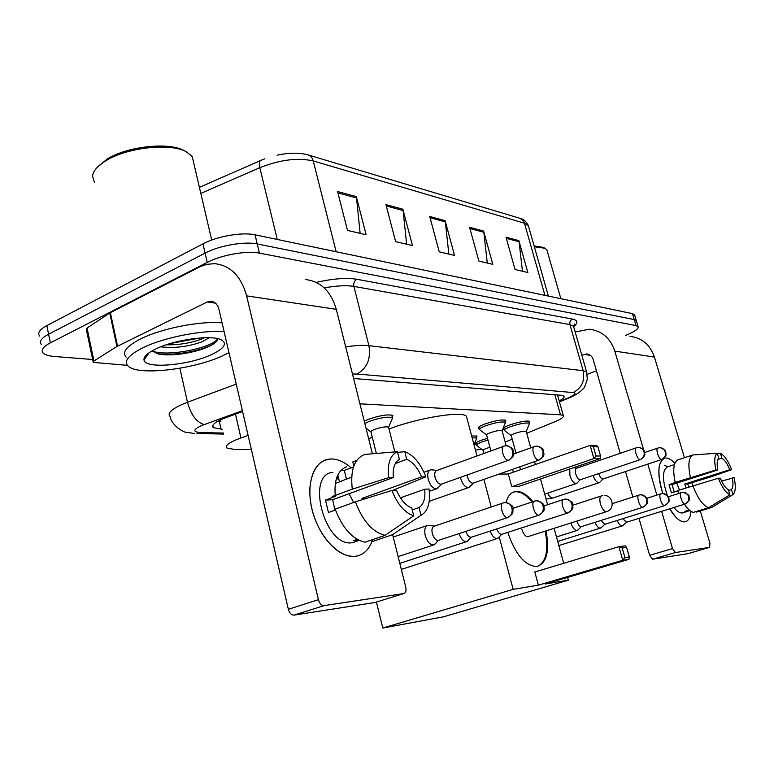 <?xml version="1.0" encoding="UTF-8"?>
<svg xmlns="http://www.w3.org/2000/svg" width="774" height="774" viewBox="0 0 774 774"><rect width="100%" height="100%" fill="white"/><g stroke="black" fill="none" stroke-linecap="round" stroke-linejoin="round"><path stroke-width="1.16" d="M364.254 421.162L367.795 419.537C379.773 415.415 388.142 414.071 392.892 415.503L392.312 417.312M479.406 428.632L478.38 428.254C477.732 427.345 479.841 425.942 484.727 424.046C495.157 420.563 502.162 419.334 505.741 420.359L505.18 421.704M504.193 429.454L503.206 429.106C502.607 428.235 504.725 426.871 509.582 425.003C519.683 421.646 526.417 420.446 529.764 421.395L529.222 422.652M471.656 435.946L477.036 436.139L476.474 437.407M476.339 444.353L475.391 444.034C474.82 443.241 476.803 441.973 481.331 440.251L487.523 438.307M248.106 435.385L236.505 439.632C228.078 443.25 224.876 446.047 226.908 448.011L234.551 449.442L251.386 449.549M526.746 433.237L554.348 421.946C561.285 419.044 564.275 416.905 563.308 415.541L560.492 414.796L359.92 403.825M505.17 442.07L512.214 439.187M475.459 450.245L481.496 449.162M242.581 411.507L222.631 418.889C214.34 422.585 211.225 425.497 213.305 427.625L222.67 429.367M220.861 421.424L217.707 421.288M92.638 359.504L54.422 356.485C48.83 356.021 45.076 354.889 43.18 353.089C40.616 350.196 43.005 346.791 50.349 342.853L207.248 262.386C221.393 254.907 246.819 250.447 259.435 253.137L636.034 325.593L638.066 326.541C638.927 328.747 634.69 331.736 625.353 335.529M39.755 336.129C37.162 333.11 39.532 329.598 46.837 325.602L202.962 243.849L205.1 253.108C219.206 245.561 244.603 241.159 257.229 243.955L634.254 319.614L636.528 321.365L634.254 319.614L257.229 243.955C244.603 241.159 219.206 245.561 205.1 253.108L48.588 334.223L205.1 253.108L207.248 262.386M41.467 344.594C38.884 341.644 41.264 338.18 48.588 334.223C41.264 338.18 38.884 341.644 41.467 344.594M559.196 400.913C563.249 398.784 564.836 397.178 563.975 396.104L561.179 395.253L353.592 378.496M202.962 243.849C217.03 236.244 242.397 231.89 255.033 234.803L632.493 313.654L634.767 315.444M518.851 240.627L527.839 272.516L515.058 269.526L505.993 237.144L518.851 240.627L519.073 241.769L506.322 238.324M402.857 209.203L412.484 245.581L395.64 241.652L385.936 204.617L402.857 209.203L403.09 210.509L386.284 205.971M356.282 196.586L366.131 234.764L347.487 230.41L337.57 191.517L356.282 196.586L356.533 197.951L337.938 192.939M483.605 231.078L492.815 264.34L478.864 261.08L469.576 227.275L483.605 231.078L483.837 232.268L469.915 228.514M445.108 220.648L454.522 255.401L439.226 251.831L429.725 216.478L445.108 220.648L445.34 221.886L430.073 217.775M448.843 254.075L445.34 221.886M487.281 263.044L483.837 232.268M360.133 233.361L356.533 197.951M406.65 244.226L403.09 210.509M522.46 271.258L519.073 241.769M355.131 556.322C343.511 556.932 332.539 549.424 322.226 533.808C313.576 519.344 309.445 504.3 309.823 488.694C311.448 469.712 318.646 459.804 331.427 458.963C337.996 459.059 344.575 462.03 351.164 467.873C344.575 462.03 337.996 459.059 331.427 458.963L328.786 459.156C313.431 461.101 305.382 484.969 312.464 511.14C319.343 537.34 339.544 558.267 355.131 556.322C363.093 555.239 368.801 550.043 372.255 540.755C368.908 549.772 363.412 554.939 355.779 556.245L355.131 556.322M127.449 365.367L93.238 362.367L93.954 360.955L116.913 346.5L109.744 312.996L200.234 266.595L206.822 264.321L214.688 263.663C230.458 265.443 241.101 276.173 246.625 295.871L318.424 599.676C319.604 603.594 321.481 605.578 324.054 605.626L293.994 615.127C291.392 615.098 289.515 613.163 288.354 609.302L218.936 309.329C217.533 304.25 214.775 301.541 210.663 301.202L207.18 302.005L116.913 346.5M93.112 361.768L86.359 329.55L87.046 328.05L109.744 312.996M305.527 279.559C320.688 281.32 330.943 291.237 336.293 309.329L372.41 453.787M294.023 615.117L375.042 602.482L403.796 593.571L324.083 605.616L293.994 615.127M403.796 593.571C405.789 592.894 406.437 590.726 405.74 587.079L392.621 534.611M145.599 357.811L144.38 357.559M413.751 515.784L411.778 507.986C405.634 505.519 400.545 499.607 396.501 490.252L391.857 490.426C397.497 504.425 404.792 512.881 413.751 515.784L385.104 535.337L364.96 542.187C352.402 539.207 342.485 528.187 335.2 509.137L355.392 501.842L391.857 490.426M393.298 477.539L388.645 477.655L352.276 489.158C350.177 469.886 354.405 458.305 364.96 454.415L397.468 451.677L399.413 459.33C394.643 462.078 392.602 468.144 393.298 477.539L332.675 499.743L334.949 510.211M351.657 477.181L341.005 481.167M359.426 540.484L353.815 540.542L357.259 539.362M356.998 541.142L351.831 542.758C324.712 547.179 305.411 473.988 332.926 472.314M341.324 470.002L344.324 470.457L353.466 467.003M337.048 476.745L338.519 477.839M342.011 480.954L335.326 483.46M335.229 495.428C334.029 479.899 337.783 470.379 346.471 466.877L345.117 467.39M352.276 489.158L332.152 496.56L335.355 496.424L325.457 500.062L328.466 512.543L335.5 510.008M356.698 460.424L352.809 461.904L353.815 465.996M372.013 539.788L372.439 541.51L392.495 534.708L421.008 515.3L419.044 507.57L412.271 509.921M392.708 490.397L425.874 476.784L421.549 476.881L361.951 498.437L362.426 499.636M388.645 477.655C387.223 463.636 390.173 454.977 397.468 451.677M395.311 463.558L406.727 459.301L404.792 451.706L397.633 452.306M404.792 451.706C413.539 455.073 420.572 463.433 425.874 476.784M400.439 497.827L424.703 489.197L429.028 489.042C430.654 502.597 427.983 511.353 421.008 515.3M406.727 459.301C412.745 462.001 417.689 467.854 421.549 476.881M424.703 489.197C425.516 498.379 423.63 504.493 419.044 507.57M385.104 535.337C372.652 532.241 362.754 521.076 355.392 501.842M349.064 493.744L353.65 502.471M336.438 478.487L338.877 479.309M332.675 499.743L325.457 500.062M337.822 474.975L339.476 481.738M346.452 479.125L344.324 470.457M366.973 498.214L361.951 498.437M96.953 167.658L107.209 159.009C127.4 146.334 168.5 141.923 183.69 150.398L184.493 150.814M94.322 182.19L92.522 176.191C93.054 171.006 97.524 165.849 105.941 160.702C127.1 147.428 170.222 142.784 186.079 151.646L192.223 156.503L193.8 163.256M228.959 352.644L223.512 355.372C194.342 369.43 137.511 376.193 128.039 365.996C123.559 361.168 128.436 355.14 142.639 347.903C163.624 337.435 202.885 329.734 224.121 331.756M126.162 357.269C121.663 352.315 126.501 346.191 140.675 338.896C161.611 328.331 200.824 320.697 222.07 322.884M155.526 349.093C174.285 339.67 211.621 334.542 221.267 339.815C227.498 343.453 224.441 348.281 212.105 354.318C189.756 365.26 145.231 369.333 144.032 360.074C143.422 356.843 147.263 353.186 155.526 349.093M152.217 350.816L157.47 353.699C168.297 356.833 192.552 353.341 206.165 347.671C213.372 344.672 217.194 341.885 217.62 339.293L217.581 338.635M166.217 344.827C178.668 345.02 190.298 343.163 201.095 339.254L204.588 337.725M160.74 346.829C174.344 348.387 188.005 346.752 201.704 341.914L209.464 337.725M170.396 343.511L200.282 337.948M156.629 353.457C173.289 356.853 206.532 349.742 215.269 342.698M178.223 341.421L192.678 338.741M152.478 351.135C169.467 357.375 214.998 346.694 217.504 338.615M368.782 439.255L372.188 436.817M389.022 429.009C417.912 417.815 462.378 410.684 466.412 416.257L466.974 418.376M505.964 502.549C507.802 495.989 510.995 492.312 515.552 491.538L516.529 491.442C521.821 491.403 527.249 494.828 532.802 501.716M546.028 530.887C549.772 551.301 546.715 563.182 536.875 566.529L536.856 566.529C525.188 566.055 515.494 554.668 507.773 532.367M545.09 584.041L628.972 559.312L622.77 560.25L538.375 585.163L513.172 589.353L382.791 628.033L443.463 616.83L568.358 580.171L545.09 584.041M628.972 559.312L629.33 556.893L624.908 557.541L622.77 560.25L618.91 546.657L534.824 572.005L538.375 585.163M568.358 580.171L567.594 577.404M563.714 563.298L554.097 528.323M547.605 504.716L540.533 478.98M498.737 474.181L508.325 473.969L511.778 486.73L518.619 486.469L600.247 458.566L593.89 458.585L590.146 445.408L596.531 445.505L597.934 446.83L600.556 456.002L600.247 458.566M483.885 479.377L491.238 506.98M499.249 537.069L513.172 589.353M376.425 602.056L382.791 628.033M624.908 557.541L622.199 548.011L618.91 546.657L625.131 545.844L626.63 547.421L622.199 548.011M629.33 556.893L626.63 547.421M508.325 473.969L590.146 445.408L593.387 446.772L597.934 446.83M511.778 486.73L593.89 458.585L596.019 456.002L600.556 456.002M593.387 446.772L596.019 456.002M545.206 531.148C548.776 549.975 546.299 561.711 537.775 566.355M521.899 529.406C523.447 534.147 525.469 536.595 527.965 536.74L528.855 536.353M513.578 492.071L514.729 491.819C520.273 491.238 526.03 494.634 531.98 501.987M434.562 526.068L428.138 525.236C425.042 526.252 424.075 529.706 425.255 535.598C427.142 541.616 429.86 544.751 433.401 545.012L435.936 543.261M502.8 503.09L434.359 526.136C432.134 526.862 431.447 529.368 432.308 533.634C433.672 537.978 435.636 540.252 438.181 540.446L434.533 544.664M459.03 533.596C460.956 538.83 463.423 541.519 466.432 541.674L468.657 540.165M465.755 531.38C467.138 535.182 468.928 537.146 471.105 537.272L467.438 541.365M490.174 531.07C492.061 535.947 494.354 538.443 497.082 538.578L499.046 537.262M496.685 528.952C498.04 532.435 499.694 534.234 501.629 534.331L497.972 538.298M570.893 522.982C572.557 527.781 574.598 530.287 577.007 530.5L578.41 529.61M576.814 521.096C578.014 524.627 579.503 526.475 581.264 526.659L577.665 530.296M594.974 522.344C596.609 526.136 598.379 528.071 600.285 528.149L601.543 527.355M600.75 520.525L604.842 524.308M472.14 437.794L476.649 438.026L476.426 438.955M483.953 453.438L483.16 450.458C482.841 450.023 483.973 449.326 486.536 448.369L489.942 447.295M483.121 450.42L476.62 445.408C476.087 444.663 477.945 443.492 482.202 441.877L487.997 440.048M617.139 520.457C618.716 524.046 620.38 525.875 622.141 525.943L623.273 525.236M622.751 518.706L626.563 522.218M437.097 470.408L430.828 469.75C427.964 470.679 427.103 473.891 428.235 479.396C430.189 485.482 432.937 488.617 436.468 488.781L438.723 487.098M503.516 446.356L436.942 470.466C434.882 471.124 434.272 473.456 435.094 477.442C436.43 481.641 438.326 483.914 440.803 484.263L441.761 483.982M376.358 453.448L370.998 432.066C370.475 431.476 371.626 430.605 374.442 429.464C381.176 427.161 385.878 426.397 388.548 427.142L388.664 427.596M460.462 477.345L460.733 478.535C462.629 484.389 465.213 487.407 468.493 487.591L470.486 486.13M364.835 423.455L368.888 421.52C380.111 417.66 387.958 416.393 392.418 417.718L392.021 419.266M467.041 475.004L467.361 476.649C468.657 480.702 470.457 482.889 472.759 483.228L473.601 482.986M490.909 450.923L486.653 435.065C486.295 434.572 487.494 433.788 490.252 432.734C496.124 430.789 500.062 430.092 502.065 430.625L502.142 430.905M569.741 468.986L569.925 475.662C571.609 480.731 573.708 483.373 576.214 483.576L577.472 482.695M486.614 435.027L479.696 429.715C479.087 428.864 481.07 427.558 485.646 425.787C495.428 422.517 501.997 421.366 505.345 422.314L505.112 423.31M636.286 447.846L576.756 468.154C575.305 468.686 574.985 470.631 575.779 474.007C576.94 477.539 578.41 479.454 580.171 479.754L576.756 483.392M516.016 453.148L511.266 435.694C510.937 435.22 512.136 434.466 514.884 433.43C520.563 431.563 524.346 430.876 526.223 431.37L526.291 431.621M511.237 435.665L504.484 430.518C503.922 429.705 505.915 428.428 510.472 426.687C519.944 423.542 526.252 422.42 529.397 423.291L529.184 424.191M598.708 473.562C599.85 476.929 601.243 478.748 602.878 479.019L600.121 481.95M593.107 475.449C594.771 480.141 596.735 482.57 598.989 482.724L599.482 482.56M684.7 521.85C682.126 522.082 679.224 520.573 675.992 517.332L669.665 508.828C675.102 517.69 680.114 522.034 684.7 521.85C688.27 521.299 690.369 517.787 691.027 511.324C690.389 517.671 688.338 521.173 684.884 521.831L684.7 521.85M663.734 458.421L665.098 458.014C657.726 461.207 656.952 473.03 662.776 493.493C658.993 481.573 657.948 471.898 659.661 464.468L662.641 459.117M575.15 331.959L589.411 329.24C601.872 330.788 610.338 338.074 614.798 351.115L643.774 450.255M630.017 336.342C641.994 337.841 650.131 344.749 654.427 357.066L684.439 457.705M665.843 457.966C668.572 458.014 671.571 459.824 674.831 463.384C671.571 459.824 668.572 458.014 665.843 457.966M647.819 464.1L656.874 495.089M661.615 511.324L672.509 548.592L675.431 552.53L652.588 559.196L649.647 555.306L638.995 518.357M709.584 547.363L675.431 552.53L652.588 559.196L687.651 553.729L709.584 547.363L709.922 543.193L700.306 510.937M691.859 482.599L692.798 485.733M632.851 497.053L625.489 471.53M620.235 453.322L593.165 359.455C592.013 356.088 589.807 354.25 586.557 353.95L581.816 355.189M596.444 370.833L587.185 374.345M668.059 466.674L664.315 465.416M729.892 494.799L728.363 489.758C725.538 488.084 722.848 484.224 720.313 478.177L718.369 478.245C721.987 487.281 725.828 492.796 729.892 494.799L708.52 507.725L693.33 512.378C690.514 511.575 687.525 508.866 684.361 504.251M717.827 469.963L715.882 470.002L675.189 482.396C672.645 469.992 673.496 462.504 677.753 459.92L692.72 454.977L717.266 453.196L718.785 458.179C717.014 459.959 716.695 463.887 717.827 469.963L672.103 484.621L674.202 491.993M689.934 510.55L686.751 511.595L684.835 511.411L689.295 510.037M683.345 512.64L682.087 512.988C679.649 513.133 676.931 511.304 673.912 507.502M688.744 487.02L687.689 483.924L711.18 476.794L731.662 469.634L729.805 469.683L684.758 484.06L686.093 487.862M675.189 482.396L669.017 484.756L671.406 492.883L677.714 490.88M696.348 511.45L696.542 512.088L711.674 507.454L732.959 494.596L731.43 489.574L728.576 490.464M690.418 477.51C687.796 465.048 688.56 457.531 692.72 454.977M715.882 470.002C714.025 460.956 714.489 455.354 717.266 453.196M717.875 459.475L721.89 458.169L720.381 453.206L717.343 453.429M720.381 453.206C724.416 455.402 728.179 460.878 731.662 469.634M721.61 481.089L734.11 477.664C735.997 486.507 735.61 492.158 732.959 494.596M721.89 458.169C724.696 459.93 727.337 463.771 729.805 469.683M732.252 477.732C733.413 483.702 733.133 487.659 731.43 489.574M667.304 495.37C661.964 479.193 662.176 469.644 667.933 466.712L674.444 464.555M671.29 465.59L672.248 465.28M678.721 493.464L677.598 490.561L718.369 478.245M708.52 507.725C702.889 505.499 697.674 498.166 692.865 485.714M676.766 483.131L679.475 489.961M688.076 511.121L687.883 510.472M672.103 484.621L669.017 484.756M687.689 483.924L684.758 484.06M534.37 246.771L544.993 248.251L546.87 249.799L547.334 251.405M534.128 245.919L543.184 247.361L544.993 248.251M235.46 414.1L240.946 437.929M554.861 394.75L560.492 414.796M219.303 421.375L221.112 429.328M242.388 410.665L201.23 425.71C192.881 429.725 192.697 432.008 200.66 432.569L223.502 433.053M194.448 433.479L185.953 432.231C184.27 432.569 172.031 426.213 170.038 416.47C167.184 413.49 171.054 409.543 181.658 404.638L187.472 402.267L179.878 368.25M223.734 434.059L196.973 433.517L200.66 432.569M316.247 282.384C332.984 278.611 346.52 277.576 356.843 279.269L572.45 319.082C577.81 320.252 578.246 322.748 573.747 326.589M259.435 253.137L255.033 234.803M50.349 342.853L46.837 325.602M636.034 325.593L632.493 313.654M345.697 346.916C355.237 345.427 362.977 345.011 368.908 345.668L353.873 286.409C346.346 285.18 336.477 285.683 324.258 287.918M204.133 424.568C196.596 422.372 191.043 414.941 187.472 402.267L236.234 384.107M559.389 401.619L568.755 397.681C575.159 394.837 576.591 393.124 573.05 392.553L356.93 374.036C367.079 368.347 371.065 358.884 368.908 345.668L583.151 370.688L569.945 324.587L353.873 286.409C353.341 283.178 354.328 280.788 356.843 279.269M573.05 392.553C581.7 388.219 585.067 380.924 583.151 370.688L586.615 371.917L586.934 373.087M573.873 327.489L573.495 326.154L569.945 324.587C569.471 322.061 570.303 320.233 572.45 319.082M356.93 374.036L352.47 374.016M574.889 391.721L574.54 392.892M573.108 395.504L568.755 397.681M308.574 155.061L519.954 218.316L523.272 220.725L524.472 223.222L313.257 160.944C312.299 157.528 310.403 155.477 307.568 154.761C298.87 152.555 288.731 152.691 277.131 155.168M528.865 227.43L528.352 225.621L524.472 223.222L544.935 295.368M336.168 251.753L313.257 160.944C297.855 157.47 280.033 159.715 259.803 167.677C258.816 163.053 259.367 160.537 261.448 160.15L264.727 158.815M277.266 239.447L259.803 167.677L200.814 193.413M336.293 309.329L246.625 295.871M215.501 303.166L207.18 302.005M110.372 312.628L117.551 346.142M288.354 609.302L318.424 599.676M87.046 328.05L93.954 360.955M146.238 356.891L144.922 356.65M145.27 358.275L144.167 358.072M606.971 511.498L606.342 511.682C604.02 511.372 602.056 508.808 600.46 503.98C599.328 499.249 599.753 496.531 601.727 495.824L602.501 495.641M507.58 517.583C511.304 515.861 512.765 512.698 511.943 508.083C510.501 504.009 507.918 502.21 504.184 502.684L503.487 502.858C498.62 503.071 502.839 518.319 507.58 517.583L508.383 517.322M538.82 515.194C542.458 513.539 543.87 510.501 543.067 506.07C541.665 502.152 539.139 500.42 535.502 500.875L534.834 501.039C530.325 501.233 534.447 515.89 538.82 515.194L539.526 514.971M567.729 512.988C571.28 511.391 572.654 508.46 571.87 504.193C570.496 500.43 568.029 498.766 564.478 499.211L563.84 499.365C559.66 499.53 563.685 513.646 567.729 512.988L568.348 512.794M642.836 507.251C646.126 505.809 647.403 503.177 646.658 499.346C645.381 495.96 643.088 494.47 639.788 494.867L639.208 495.012C635.812 495.118 639.566 507.821 642.836 507.251L643.262 507.125M664.614 505.596C667.836 504.193 669.075 501.639 668.349 497.934C667.091 494.663 664.856 493.222 661.635 493.609L661.083 493.744C657.89 493.831 661.567 506.128 664.614 505.596L665.001 505.48M685.029 504.038C688.173 502.674 689.382 500.207 688.676 496.618C687.447 493.444 685.261 492.051 682.107 492.428L681.575 492.564C678.585 492.641 682.165 504.542 685.029 504.038L685.377 503.932M508.315 460.278C511.943 458.527 513.365 455.412 512.562 450.961C511.314 447.324 509.002 445.601 505.616 445.805L504.213 446.105C499.656 446.298 503.806 460.675 508.315 460.278L509.273 459.998M538.685 460.124C542.226 458.431 543.6 455.441 542.826 451.155C541.597 447.653 539.333 445.998 536.034 446.182L534.689 446.472C530.471 446.646 534.515 460.491 538.685 460.124L539.517 459.882M640.272 459.582C643.475 458.111 644.723 455.518 644.007 451.793C642.884 448.756 640.824 447.314 637.824 447.478L636.663 447.72C633.442 447.807 637.118 459.901 640.272 459.582L640.785 459.446M661.635 459.475C664.769 458.044 665.988 455.528 665.282 451.929C664.179 448.988 662.167 447.585 659.245 447.749L658.113 447.982C655.094 448.059 658.684 459.785 661.635 459.475L662.099 459.35M547.634 493.135C549.259 496.473 550.982 498.108 552.771 498.05L553.294 497.876M654.427 357.066L614.798 351.115M590.398 355.334L583.799 354.415M649.647 555.306L672.509 548.592M219.632 420.272L220.6 420.301M557.522 394.963L563.308 415.541M478.38 428.254L478.245 427.741M212.811 425.448L213.305 427.625M638.066 326.541L634.535 314.66M559.476 401.919L569.945 397.526C575.653 395.127 579.968 392.292 582.89 389.022C584.08 388.616 585.55 385.268 587.302 378.989L586.615 371.917L573.495 326.154L574.627 324.035L573.515 326.241M520.273 218.423C523.659 219.177 526.349 221.577 528.352 225.621L548.379 296.084M199.411 187.356L260.267 160.663M212.357 301.434L210.663 301.202M358.381 540.668L352.499 542.68M149.092 352.76L144.032 360.074M211.679 240.046L192.223 156.503M183.69 150.398L186.079 151.646M476.978 455.963L466.412 416.257M572.818 505.238L601.185 495.999M527.578 536.759L606.419 511.682C615.282 509.553 613.298 495.205 604.204 495.486M514.729 491.819L515.552 491.538M398.126 556.612L433.537 544.993M505.693 502.549C511.314 504.464 513.752 506.486 512.998 508.615L512.843 512.398C512.833 513.636 511.111 515.358 507.667 517.574L438.287 540.436M393.231 537.04L427.122 525.585M399.8 563.337L466.548 541.655M536.972 500.749C542.564 502.819 544.915 504.822 544.054 506.747C543.454 509.128 546.628 509.756 538.907 515.184L471.192 537.262M534.234 501.242L512.939 508.334M401.319 569.393L497.179 538.569M565.92 499.075C571.26 501.03 573.524 502.887 572.712 504.648C572.209 507.212 575.246 507.763 567.806 512.978L501.716 534.321M563.317 499.54L543.861 505.954M556.477 536.962L577.085 530.49M641.143 494.75C650.295 498.872 645.729 498.398 647.412 500.439C646.667 502.258 649.783 502.2 642.894 507.251L581.322 526.649M638.84 495.128L612.34 503.632M557.706 541.442L600.353 528.139M662.96 493.493C672.519 497.963 667.149 497.353 668.968 498.495C668.146 500.149 671.89 500.217 664.673 505.586L604.494 524.414M474.017 444.847L476.745 438.161M476.649 438.026L476.049 435.791M604.862 524.298L600.876 527.965M660.754 493.851L646.774 498.301M476.513 445.002L475.933 442.834M558.838 545.564L622.199 525.933M683.413 492.322C692.865 496.734 687.022 495.321 689.16 496.782C688.299 498.388 692.411 498.572 685.077 504.029L626.253 522.315M626.582 522.218L622.683 525.778M681.275 492.661L668.33 496.753M423.988 472.237L429.783 470.128M506.98 445.776C515.397 449.278 511.788 449.143 513.568 451.494C513.123 454.154 516.103 454.841 508.547 460.269L441.035 484.234M429.309 491.316L436.468 488.781M441.702 484.021L437.397 488.471M370.91 431.969L365.986 428.09M537.369 446.163C545.544 449.51 542.1 449.694 543.716 451.61C543.232 454.164 546.347 454.648 538.888 460.114L472.972 483.208M388.548 427.142L394.827 451.89M429.231 501.3L468.493 487.591M388.645 427.258L392.592 417.921M473.553 483.015L469.325 487.31M392.418 417.718L391.731 415.009M534.079 446.695L513.704 453.97M576.833 468.125L573.399 467.738M479.561 429.231L478.942 426.9M639.043 447.449C646.3 450.12 643.465 451.397 644.665 452.432C643.929 454.28 647.412 454.193 640.398 459.582L580.316 479.745M502.065 430.625L506.167 445.747M512.562 469.334L513.336 472.217M544.693 494.112L576.214 483.576M502.132 430.702L505.461 422.459M505.345 422.314L504.716 419.982M598.989 482.724L552.771 498.05L546.057 499.085M519.741 466.819L520.525 469.712M504.367 430.083L503.748 427.838M660.445 447.73C668.61 451.687 664.402 451.377 665.901 452.587C665.176 454.386 668.552 454.27 661.76 459.466L603.004 479.009M526.223 431.37L530.761 447.875M534.544 461.633L535.347 464.535M526.281 431.447L529.493 423.426M529.397 423.291L528.777 421.046M657.774 448.098L644.684 452.519M587.901 354.134L586.557 353.95M686.751 511.595L682.271 512.969M560.86 298.687L546.87 249.799"/></g></svg>

